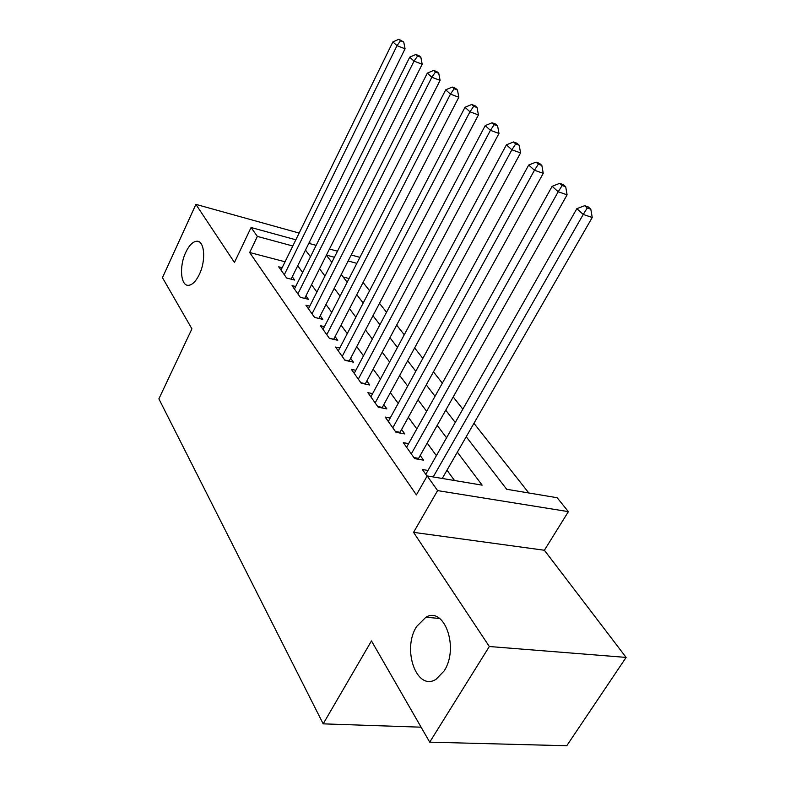 <?xml version="1.0" encoding="UTF-8"?>
<svg xmlns="http://www.w3.org/2000/svg" width="785" height="785" viewBox="0 0 785 785"><rect width="100%" height="100%" fill="white"/><g stroke="black" fill="none" stroke-linecap="round" stroke-linejoin="round"><path stroke-width="1.18" d="M416.658 626.469L425.912 617.216C444.418 606.098 459.362 648.037 444.114 670.949L436.038 679.3C416.58 691.811 401.734 649.126 416.658 626.469M185.751 252.368C189.136 245.322 192.816 241.603 196.78 241.231C204.542 240.377 206.21 260.443 199.351 274.397C196.024 281.207 192.453 284.847 188.636 285.308C180.638 286.358 179.009 266.292 185.751 252.368M466.221 436.745L506.688 489.271L557.144 497.729L568.389 511.643L437.598 490.605L427.197 475.936L482.137 485.15L457.351 452.18M544.388 550.256L413.567 532.358L489.33 646.516L429.719 742.159L566.75 745.75L626.116 657.418L544.388 550.256L568.389 511.643M310.723 243.87L309.398 242.143M528.805 492.98L473.944 423.301M462.826 409.171L453.2 396.945M442.347 383.159L433.457 371.854M422.85 358.392L414.627 347.941M404.265 334.783L396.661 325.118M386.524 312.244L379.489 303.314M369.578 290.725L363.082 282.463M489.33 646.516L626.116 657.418M299.134 233.066L195.887 204.365L234.45 262.475L251.072 227.513L295.837 239.788M429.719 742.159L371.472 640.923L323.185 723.848L158.884 398.849L191.923 328.856L162.466 277.664L195.887 204.365M427.972 470.45L422.35 469.489L427.069 476.152M408.622 443.633L403.333 442.661L414.627 458.607L423.566 460.177L420.21 455.486M390.184 418.052L385.2 417.08L395.974 432.28L404.785 433.938L401.586 429.474M372.61 393.638L367.9 392.667L378.184 407.179L386.868 408.906L383.826 404.648M355.821 370.314L351.376 369.352L361.198 383.217L369.764 385.013L366.85 380.941M339.787 348L335.568 347.048L344.968 360.315L353.417 362.17L350.63 358.274M324.44 326.638L320.437 325.706L329.435 338.404L337.766 340.307L335.097 336.579M309.741 306.17L305.944 305.247L314.569 317.415L322.782 319.377L320.221 315.796M295.66 286.545L292.04 285.632L300.312 297.309L308.417 299.301L305.964 295.876M349.08 278.538L343.143 276.987M285.053 261.778L249.669 252.505L416.393 494.893L427.197 475.936M454.535 480.518L446.999 470.195M436.382 455.663L427.207 443.093M416.835 428.895L408.337 417.267M398.211 403.392L390.351 392.628M380.45 379.067L373.169 369.107M363.484 355.831L356.753 346.617M347.264 333.625L341.033 325.098M331.751 312.381L325.981 304.492M316.885 292.03L311.557 284.729M302.637 272.513L297.711 265.772M282.149 267.705L278.695 266.812L286.643 278.018L294.63 280.049L292.275 276.752M323.185 723.848L421.103 727.185M413.567 532.358L437.598 490.605M249.669 252.505L257.372 236.413L251.072 227.513M326.374 255.203L331.859 262.337M341.239 274.514L347.186 282.227M356.763 294.669L363.19 303.01M372.983 315.707L379.93 324.725M389.929 337.717L397.445 347.461M407.67 360.747L415.795 371.285M426.255 384.866L435.037 396.268M445.752 410.172L455.251 422.497M356.861 263.338L348.138 260.983M334.42 257.264L326.423 255.096M308.809 243.35L316.139 245.362M329.474 249.012L337.471 251.21M351.199 254.968L359.923 257.362M292.795 245.999L257.372 236.413M446.547 437.795L437.196 425.352M426.638 411.32L417.993 399.81M407.68 386.092L399.683 375.446M389.605 362.032L382.207 352.19M372.345 339.071L365.496 329.965M355.85 317.12L349.511 308.691M340.072 296.131L334.214 288.33M324.961 276.026L319.544 268.813M310.477 256.754L305.473 250.091M291.098 279.146L405.06 48.817L397.014 45.677L284.307 274.721M400.527 40.742L403.735 42.007L398.858 39.25L400.527 40.742L397.014 45.677L392.873 41.929L281.001 270.05M405.06 48.817L403.735 42.007M398.858 39.25L392.873 41.929M304.698 298.388L422.183 64.252L414.038 61.112L297.878 293.875M417.6 56.039L420.858 57.305L419.111 55.745L415.854 54.479L417.6 56.039L414.038 61.112L409.711 57.187L294.434 289.008M422.183 64.252L420.858 57.305M415.854 54.479L409.711 57.187M314.549 317.395L318.887 318.425L440.091 80.384L431.838 77.244L312.028 313.843M435.449 72.034L438.746 73.299L436.921 71.671L433.624 70.405L435.449 72.034L431.838 77.244L427.315 73.142L308.436 308.77M440.091 80.384L438.746 73.299M433.624 70.405L427.315 73.142M329.327 338.237L333.723 339.248L458.813 97.261L450.453 94.121L326.796 334.665M454.123 88.764L457.459 90.03L455.555 88.322L452.219 87.056L454.123 88.764L450.453 94.121L445.723 89.824L323.037 329.376M458.813 97.261L457.459 90.03M452.219 87.056L445.723 89.824M344.743 360.001L349.207 360.982L478.428 114.934L469.96 111.804L342.201 356.41M473.679 106.279L477.064 107.545L475.062 105.759L471.687 104.493L473.679 106.279L469.96 111.804L464.995 107.3L338.286 350.885M478.428 114.934L477.064 107.545M471.687 104.493L464.995 107.3M360.864 382.737L365.388 383.688L498.985 133.46L490.419 130.339L358.313 379.135M494.187 124.658L497.611 125.914L495.512 124.04L492.087 122.774L494.187 124.658L490.419 130.339L485.209 125.62L354.212 373.356M498.985 133.46L497.611 125.914M492.087 122.774L485.209 125.62M377.722 406.522L382.305 407.435L520.573 152.898L511.889 149.798L375.161 402.911M515.716 143.94L519.179 145.196L516.981 143.223L513.508 141.967L515.716 143.94L511.889 149.798L506.413 144.842L370.873 396.867M382.305 407.435L382.06 407.955M520.573 152.898L519.179 145.196M513.508 141.967L506.413 144.842M395.375 431.426L400.026 432.309L543.24 173.328L534.448 170.247L392.804 427.805M538.333 164.202L541.846 165.449L539.53 163.378L536.018 162.132L538.333 164.202L534.448 170.247L528.697 165.036L388.31 421.466M400.026 432.309L399.702 432.986M543.24 173.328L541.846 165.449M536.018 162.132L528.697 165.036M413.872 457.537L418.591 458.371L567.104 194.827L558.204 191.775L411.301 453.907M562.139 185.535L565.7 186.771L563.257 184.583L559.705 183.347L562.139 185.535L558.204 191.775L552.149 186.29L406.591 447.264M418.591 458.371L418.189 459.225M567.104 194.827L565.7 186.771M559.705 183.347L552.149 186.29M442.249 478.457L592.233 217.474L583.226 214.462L433.212 476.937M587.229 208.005L590.82 209.232L588.25 206.926L584.658 205.709L587.229 208.005L583.226 214.462L576.847 208.673L425.774 474.326M592.233 217.474L590.82 209.232M584.658 205.709L576.847 208.673M425.912 617.216L439.639 618.492M196.78 241.231L199.184 241.858"/></g></svg>

